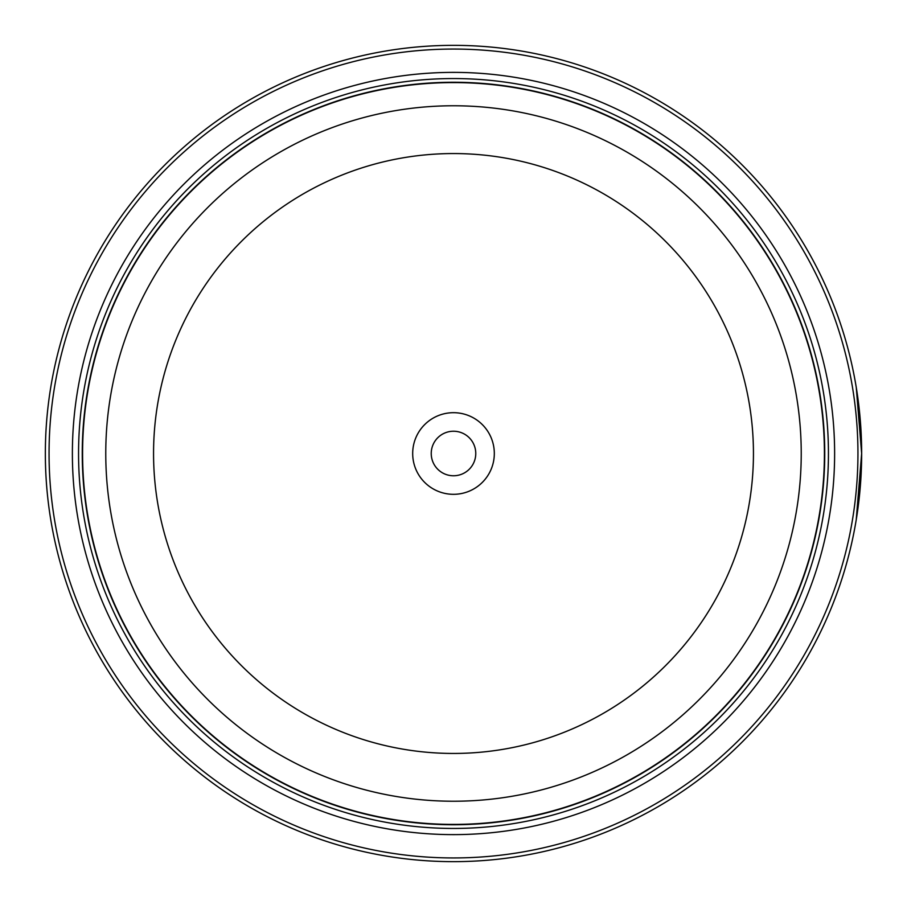 <?xml version="1.0" encoding="UTF-8"?>
<svg xmlns="http://www.w3.org/2000/svg" width="907" height="907" viewBox="0 0 907 907"><rect width="100%" height="100%" fill="white"/><g stroke="black" fill="none" stroke-linecap="round" stroke-linejoin="round"><path stroke-width="1.36" d="M824.542 453.5A371.042 371.042 0 0 1 453.5 824.542A371.042 371.042 0 0 1 82.458 453.5A371.042 371.042 0 0 1 453.5 82.458A371.042 371.042 0 0 1 824.542 453.5A371.042 371.042 0 0 0 453.5 82.458A371.042 371.042 0 0 0 82.458 453.5M861.514 442.786L858.147 400.168L859.473 411.37M858.158 506.775L861.65 453.5L856.231 519.79M861.378 438.58L861.548 444.623M861.571 445.371L861.593 446.811M494.315 453.5A40.815 40.815 0 0 0 453.5 412.685A40.815 40.815 0 0 0 412.685 453.5A40.815 40.815 0 0 0 453.5 494.315A40.815 40.815 0 0 0 494.315 453.5M475.767 453.5A22.267 22.267 0 0 0 453.5 431.233A22.267 22.267 0 0 0 431.233 453.5A22.267 22.267 0 0 0 453.5 475.767A22.267 22.267 0 0 0 475.767 453.5M49.057 453.5A404.443 404.443 0 0 0 453.5 857.943A404.443 404.443 0 0 0 857.943 453.5A404.443 404.443 0 0 0 453.5 49.057A404.443 404.443 0 0 0 49.057 453.5M861.65 453.5A408.15 408.15 0 0 1 453.5 861.65A408.15 408.15 0 0 1 45.35 453.5A408.15 408.15 0 0 1 453.5 45.35A408.15 408.15 0 0 1 861.65 453.5L856.253 387.334M861.162 473.465L860.119 488.771M860.097 489.066L858.986 500.04M834.621 453.5A381.121 381.121 0 0 0 453.5 72.379A381.121 381.121 0 0 0 72.379 453.5A381.121 381.121 0 0 0 453.5 834.621A381.121 381.121 0 0 0 834.621 453.5M828.442 453.5A374.942 374.942 0 0 0 453.5 78.558A374.942 374.942 0 0 0 78.558 453.5A374.942 374.942 0 0 0 453.5 828.442A374.942 374.942 0 0 0 828.442 453.5M824.735 453.5A371.235 371.235 0 0 1 453.5 824.735A371.235 371.235 0 0 1 82.265 453.5A371.235 371.235 0 0 1 453.5 82.265A371.235 371.235 0 0 1 824.735 453.5M82.582 453.5A370.918 370.918 0 0 0 453.5 824.418A370.918 370.918 0 0 0 824.418 453.5A370.918 370.918 0 0 0 453.5 82.582A370.918 370.918 0 0 0 82.582 453.5M801.232 453.5A347.732 347.732 0 0 1 453.5 801.232A347.732 347.732 0 0 1 105.768 453.5A347.732 347.732 0 0 1 453.5 105.768A347.732 347.732 0 0 1 801.232 453.5M153.555 453.5A299.945 299.945 0 0 0 453.5 753.445A299.945 299.945 0 0 0 753.445 453.5A299.945 299.945 0 0 0 453.5 153.555A299.945 299.945 0 0 0 153.555 453.5"/></g></svg>
